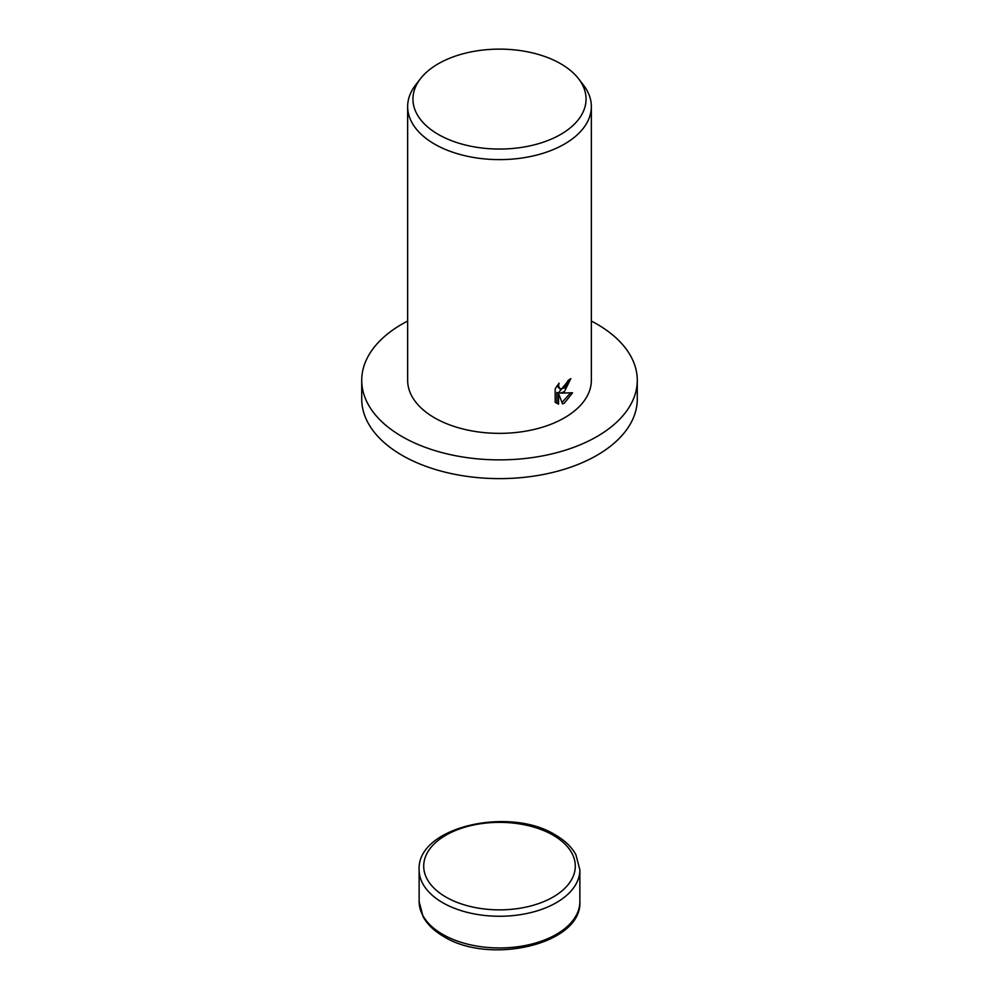 <?xml version="1.0" encoding="UTF-8"?>
<svg xmlns="http://www.w3.org/2000/svg" width="999" height="999" viewBox="0 0 999 999"><rect width="100%" height="100%" fill="white"/><g stroke="black" fill="none" stroke-linecap="round" stroke-linejoin="round"><path stroke-width="1.5" d="M591.346 321.041A137.775 79.545 180 0 1 637.275 380.319A137.775 79.545 180 0 1 596.927 436.575A137.775 79.545 180 0 1 446.778 453.821A137.775 79.545 180 0 1 361.725 380.319A137.775 79.545 180 0 1 402.073 324.076A137.775 79.545 180 0 1 407.654 321.041M637.275 380.319L637.275 399.076A137.775 79.545 180 0 1 596.927 455.319A137.775 79.545 180 0 1 446.778 472.564A137.775 79.545 180 0 1 361.725 399.076L361.725 380.319M564.447 391.571L560.614 393.144L572.552 392.769L564.447 403.059L562.537 403.896L558.528 393.356L558.528 404.145L555.182 402.172L555.182 388.861L559.053 383.204L558.516 385.876L559.989 388.961L564.447 387.999L567.532 383.279L567.994 380.532A91.846 53.034 0 0 0 570.816 378.621L564.447 391.571M578.508 78.684L583.354 84.94A91.846 53.034 180 0 1 591.346 106.593A91.846 53.034 180 0 1 564.447 144.081A91.846 53.034 180 0 1 464.348 155.582A91.846 53.034 180 0 1 407.654 106.593A91.846 53.034 180 0 1 415.646 84.94L420.492 78.684A86.551 49.962 180 0 1 438.299 63.761A86.551 49.962 180 0 1 578.508 78.684A86.551 49.962 180 0 1 560.701 134.415A86.551 49.962 180 0 1 450.424 140.247A86.551 49.962 180 0 1 420.492 78.684M591.346 106.593L591.346 380.319A91.846 53.034 180 0 1 564.447 417.819A91.846 53.034 180 0 1 464.348 429.32A91.846 53.034 180 0 1 407.654 380.319L407.654 106.593M569.018 379.87L558.99 392.195L560.614 393.144M559.989 388.961L556.967 385.851M555.956 402.922L556.893 403.209L556.893 392.42L558.528 393.356M562.025 402.522L570.441 392.944M556.893 403.209L558.528 404.145M419.13 901.548L423.114 916.757C427.385 924.462 434.215 931.031 443.618 936.463C489.535 965.409 582.342 944.405 579.87 901.548A80.37 46.404 180 0 1 556.331 934.365A80.37 46.404 180 0 1 442.669 934.365A80.37 46.404 180 0 1 419.13 901.548L419.13 869.867A80.37 46.404 180 0 0 442.669 902.671A80.37 46.404 180 0 0 556.331 902.671A80.37 46.404 180 0 0 579.87 869.867L575.886 854.657C571.615 846.952 564.785 840.384 555.382 834.952C509.465 806.006 416.658 827.01 419.13 869.867M553.084 835.176A75.774 43.744 180 0 1 553.084 897.052A75.774 43.744 180 0 1 445.916 897.052A75.774 43.744 180 0 1 445.916 835.176A75.774 43.744 180 0 1 553.084 835.176M579.87 901.548L579.87 869.867"/></g></svg>
